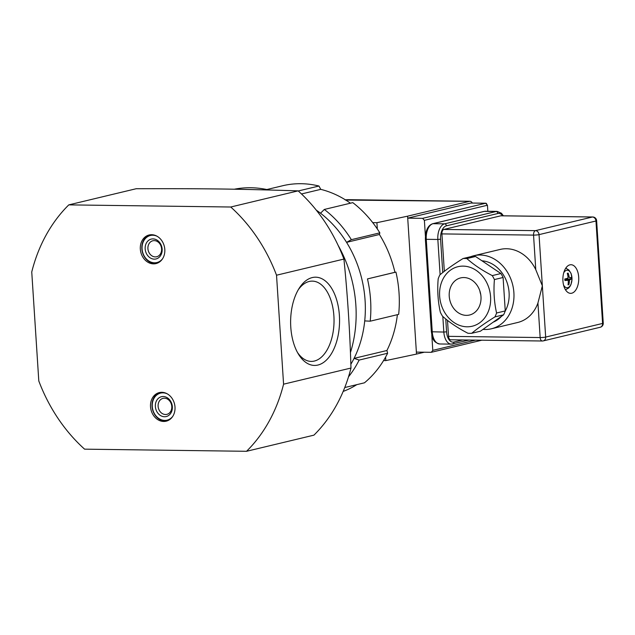 <?xml version="1.0" encoding="UTF-8"?>
<svg xmlns="http://www.w3.org/2000/svg" width="635" height="635" viewBox="0 0 635 635"><rect width="100%" height="100%" fill="white"/><g stroke="black" fill="none" stroke-linecap="round" stroke-linejoin="round"><path stroke-width="0.95" d="M174.998 407.043A14.708 12.121 76.5 0 1 166.187 421.188A14.708 12.121 76.5 0 1 150.971 409.71A14.708 12.121 76.5 0 1 159.337 392.581A14.708 12.121 76.5 0 1 174.998 407.043M164.806 249.444A14.708 12.121 76.5 0 1 155.996 263.588A14.708 12.121 76.5 0 1 140.78 252.103A14.708 12.121 76.5 0 1 149.146 234.982A14.708 12.121 76.5 0 1 164.806 249.444M230.743 207.01L68.794 204.875A157.012 129.397 -103.5 0 0 31.75 271.978L38.798 380.96A157.012 129.397 -103.5 0 0 84.59 449.159L246.539 451.294A157.012 129.397 -103.5 0 0 283.575 384.183L276.527 275.209A157.012 129.397 -103.5 0 0 230.743 207.01L298.14 190.865C235.037 188.912 208.193 188.555 136.184 188.73L68.794 204.875M246.539 451.294L313.936 435.15A157.012 129.397 -103.5 0 0 350.972 368.046C349.917 331.406 347.567 295.084 343.924 259.072A157.012 129.397 -103.5 0 0 298.14 190.865M276.527 275.209L343.924 259.072M283.575 384.183L350.972 368.046M156.75 263.374A14.708 12.121 76.5 0 1 141.859 248.753A14.708 12.121 76.5 0 1 149.916 234.823M166.941 420.973A14.708 12.121 76.5 0 1 152.051 406.36A14.708 12.121 76.5 0 1 160.107 392.43M290.782 327.128A44.125 24.463 90.8 0 0 298.355 353.997A44.125 24.463 90.8 0 0 332.303 352.147A44.125 24.463 90.8 0 0 333.105 290.933A44.125 24.463 90.8 0 0 299.228 288.187A44.125 24.463 90.8 0 0 290.782 327.128M298.283 289.743A40.148 22.257 -89.2 0 1 312.309 281.122A40.148 22.257 -89.2 0 1 334.034 321.556A40.148 22.257 -89.2 0 1 311.253 361.41A40.148 22.257 -89.2 0 1 297.458 352.425M172.688 416.457A13.914 11.47 76.5 0 1 160.258 419.314A13.914 11.47 76.5 0 1 152.281 406.471A13.914 11.47 76.5 0 1 167.275 393.851M158.615 414.02A10.208 8.406 -103.5 0 0 172.291 408.892A10.208 8.406 -103.5 0 0 160.655 396.954A10.208 8.406 -103.5 0 0 158.615 414.02M169.164 400.399A8.215 6.771 76.5 0 1 171.68 408.591A8.215 6.771 76.5 0 1 166.862 414.353A8.215 6.771 76.5 0 1 160.734 412.321A8.215 6.771 76.5 0 1 158.218 404.13A8.215 6.771 76.5 0 1 163.036 398.367A8.215 6.771 76.5 0 1 169.164 400.399M162.496 258.858A13.914 11.47 76.5 0 1 145.415 257.834A13.914 11.47 76.5 0 1 146.201 237.72A13.914 11.47 76.5 0 1 157.083 236.252M159.139 257.31A10.208 8.406 -103.5 0 0 156.575 239.855A10.208 8.406 -103.5 0 0 145.272 249.896A10.208 8.406 -103.5 0 0 159.139 257.31M150.352 242.086A8.215 6.771 76.5 0 1 152.844 240.768A8.215 6.771 76.5 0 1 160.806 245.57A8.215 6.771 76.5 0 1 159.163 255.437A8.215 6.771 76.5 0 1 156.67 256.746A8.215 6.771 76.5 0 1 148.709 251.952A8.215 6.771 76.5 0 1 150.352 242.086M234.299 189.222A117.261 96.639 76.5 0 1 268.923 189.992M338.106 245.316A117.261 96.639 76.5 0 1 350.441 352.584M350.853 364.268A105.339 86.812 -103.5 0 0 354.068 358.37A105.339 86.812 -103.5 0 0 364.72 320.905A105.339 86.812 -103.5 0 0 362.093 280.162A105.339 86.812 -103.5 0 0 346.567 242.356A105.339 86.812 -103.5 0 0 320.516 213.225A105.339 86.812 -103.5 0 0 316.27 210.137M350.441 203.2A105.339 86.812 -103.5 0 0 320.754 189.357L301.482 193.969M364.72 320.905L370.205 321.191L398.669 314.373A109.315 90.091 -103.5 0 0 395.938 272.097L394.93 272.296A105.339 86.812 -103.5 0 0 379.412 234.49L346.567 242.356L351.361 239.673A109.315 90.091 -103.5 0 0 324.334 209.447L320.516 213.225M344.765 387.533L364.45 382.818A109.315 90.091 -103.5 0 0 387.612 353.25L386.913 350.504A105.339 86.812 -103.5 0 0 397.391 314.682M343.178 391.422A105.339 86.812 -103.5 0 0 356.791 384.651M348.512 376.825A109.315 90.091 -103.5 0 0 359.148 360.069L354.068 358.37L386.913 350.504M370.205 321.191A109.315 90.091 -103.5 0 0 367.474 278.916L394.93 272.296M387.612 353.25L359.148 360.069M395.938 272.097L367.474 278.916M351.361 239.673L379.833 232.855A109.315 90.091 -103.5 0 0 352.798 202.636L324.334 209.447M298.26 190.976L318.96 186.023A109.315 90.091 -103.5 0 0 283.472 185.555L266.851 189.532M379.833 232.855L379.412 234.49M318.96 186.023L320.754 189.357M345.75 200.065L469.559 201.335L407.591 216.178L376.912 222.687L372.737 222.631M383.572 360.561L385.834 360.593L385.604 357.068M377.317 228.981L376.912 222.687M385.834 360.593L416.504 354.084L407.591 216.178M416.504 354.084L424.299 352.219M471.083 203.049A1.984 1.103 -89.2 0 0 470.932 203.025A1.984 1.103 -89.2 0 0 470.781 203.049L407.718 218.146L422.6 218.345L424.386 220.337L487.442 205.232L487.831 211.272M416.377 352.108L431.268 352.306L481.79 340.209M475.528 340.122L432.792 350.361L431.268 352.306M432.792 350.361L431.792 334.923M425.394 235.918L424.386 220.337M469.559 201.335A5.961 3.302 -89.2 0 1 470.019 201.287A5.961 3.302 -89.2 0 1 472.321 203.049M486.839 204.557A1.984 1.103 90.8 0 0 485.815 203.224A1.984 1.103 90.8 0 0 485.664 203.24L422.6 218.345M470.829 256.659A37.56 30.956 76.5 0 1 473.877 255.722L500.15 249.436A37.56 30.956 76.5 0 1 535.773 269.661L542.353 285.853L537.932 303.006A37.56 30.956 76.5 0 1 517.652 322.493L491.379 328.787A37.56 30.956 76.5 0 1 485.037 329.494A37.56 30.956 76.5 0 1 482.973 329.382M500.777 215.805L592.407 217.011A3.977 3.278 76.5 0 1 595.963 220.996L602.591 323.437L545.663 337.074L539.036 234.632L595.963 220.996A3.977 0.46 -3.7 0 0 596.622 220.694A3.977 3.977 0 0 0 592.709 216.98L501.086 215.773A3.977 2.207 90.8 0 0 500.777 215.805L443.849 229.441A3.977 2.207 90.8 0 0 441.912 233.902L444.333 271.328M447.5 320.365L448.54 336.344A3.977 2.207 90.8 0 0 450.675 339.796L542.306 341.003A3.977 2.207 90.8 0 0 542.607 340.971A3.977 3.278 -103.5 0 0 543.282 340.892A3.977 3.278 -103.5 0 0 545.663 337.074A3.977 0.46 176.3 0 1 540.163 337.55L448.54 336.344M569.897 264.851A14.311 7.938 -89.2 0 1 571 264.724A14.311 7.938 -89.2 0 1 578.747 279.138A14.311 7.938 -89.2 0 1 570.627 293.346A14.311 7.938 -89.2 0 1 562.888 279.932A14.311 7.938 -89.2 0 1 569.897 264.851M481.957 260.794A31.798 26.21 76.5 0 1 505.674 279.09A31.798 26.21 76.5 0 1 505.142 311.229M501.491 316.317A31.798 26.21 76.5 0 1 493.22 322.151M473.877 255.722A37.56 30.956 76.5 0 1 509.5 275.955A37.56 30.956 76.5 0 1 491.379 328.787M463.883 277.543A19.082 15.724 76.5 0 1 480.774 294.719A19.082 15.724 76.5 0 1 469.551 315.008A19.082 15.724 76.5 0 1 449.818 300.117A19.082 15.724 76.5 0 1 460.669 277.9A19.082 15.724 76.5 0 1 463.883 277.543M467.074 326.795A30.607 25.225 76.5 0 1 439.714 297.037A30.607 25.225 76.5 0 1 461.605 266.152A30.607 25.225 76.5 0 1 490.506 295.87A30.607 25.225 76.5 0 1 467.074 326.795M494.419 279.559L503.095 277.487L505.254 310.92L496.586 312.991C494.165 302.26 493.443 291.116 494.419 279.559A37.767 31.123 -103.5 0 0 492.26 275.606C482.1 270.335 473.639 264.66 466.876 258.572A37.767 31.123 -103.5 0 0 463.066 258.524C453.62 264.39 445.881 269.859 439.841 274.915A37.767 31.123 -103.5 0 0 438.19 278.821C437.205 290.37 437.928 301.514 440.349 312.253A37.767 31.123 -103.5 0 0 442.508 316.206C449.27 322.294 457.732 327.97 467.9 333.248A37.767 31.123 -103.5 0 0 471.71 333.296C477.75 328.239 485.489 322.77 494.935 316.897A37.767 31.123 -103.5 0 0 496.586 312.991M466.876 258.572L475.544 256.492L500.936 273.534A37.767 31.123 76.5 0 1 503.095 277.487M500.936 273.534L492.26 275.606M463.066 258.524L471.734 256.445A37.767 31.123 76.5 0 1 475.544 256.492M494.935 316.897L503.603 314.825L480.377 331.216L471.71 333.296M505.254 310.92A37.767 31.123 76.5 0 1 503.603 314.825M479.885 290.981A19.082 15.724 -103.5 0 0 480.766 294.64M565.706 290.131A14.311 7.938 90.8 0 0 566.047 289.623M566.333 268.327A14.311 7.938 90.8 0 0 565.999 267.803M566.118 278.67A3.262 1.81 -89.2 0 1 566.126 279.011L571.341 279.011A5.842 3.238 90.8 0 0 571.238 277.463A19.868 0.667 173.5 0 1 569.674 277.765L569.182 277.074A19.868 17.161 -110 0 0 568.158 273.153L567.444 273.907M564.721 279.186L566.126 279.011M568.158 273.153A5.842 3.238 90.8 0 0 567.293 273.36A19.868 15.431 81.8 0 1 568.063 277.336L567.674 278.241A19.868 2 170.8 0 1 564.856 278.987A5.842 3.238 90.8 0 0 564.959 280.535A19.868 2.58 1.8 0 0 567.801 280.249L565.015 279.908L567.801 280.249L568.301 280.948A19.868 15.24 74.6 0 1 568.039 284.845A5.842 3.238 90.8 0 0 568.904 284.639A19.868 17.351 -100.9 0 0 569.412 280.678L569.809 279.773A19.868 3.913 -0.8 0 0 571.341 279.011M565.039 280.487L565.039 280.487A5.437 3.016 -89.2 0 1 564.936 278.971M568.904 284.639L568.158 283.916M563.713 272.852A8.771 4.866 -89.2 0 1 571.516 275.066A8.771 4.866 -89.2 0 1 567.698 287.679A8.771 4.866 -89.2 0 1 563.555 285.028M345.456 199.882A11.922 9.827 76.5 0 1 347.162 199.723A5.961 3.302 90.8 0 1 347.623 199.668L345.154 199.946M470.781 203.049L485.664 203.24L487.442 205.232M441.912 233.902L533.543 235.109L535.773 269.661M537.932 303.006L540.163 337.55A3.977 2.207 90.8 0 0 542.306 341.003A3.977 3.977 0 0 0 543.282 340.892L600.21 327.263A3.977 3.977 0 0 0 603.25 323.136A3.977 0.46 176.3 0 1 602.591 323.437A3.977 3.278 76.5 0 1 600.21 327.263M592.709 216.98A3.977 2.207 90.8 0 0 592.407 217.011L535.472 230.648L443.849 229.441M535.472 230.648A3.977 2.207 90.8 0 0 533.543 235.109A3.977 0.46 -3.7 0 0 539.036 234.632A3.977 3.278 -103.5 0 0 535.472 230.648M425.379 239.173L426.26 239.308A13.914 7.715 -89.2 0 1 433.038 223.687L484.489 211.36L496.07 211.511L444.611 223.837L433.038 223.687A1.984 1.635 -103.5 0 0 432.697 223.718C427.855 225.409 425.418 230.561 425.379 239.173L431.363 331.764C432.451 337.248 432.221 342.074 439.73 343.979A13.914 7.715 -89.2 0 1 432.252 331.899L426.26 239.308L437.84 239.466L440.118 274.685M432.697 223.718L484.156 211.399A1.984 1.635 76.5 0 1 484.489 211.36A13.914 7.715 -89.2 0 1 485.569 211.241L497.142 211.391A13.914 7.715 90.8 0 0 496.07 211.511A1.984 1.635 -103.5 0 1 497.848 213.503A11.922 6.612 -89.2 0 1 502.674 215.789M462.701 339.955L453.914 342.059A11.922 6.612 -89.2 0 1 446.58 331.811L445.746 318.96M442.746 272.566L440.587 239.22A11.922 6.612 -89.2 0 1 446.397 225.83L497.848 213.503M446.397 225.83A1.984 1.635 -103.5 0 0 444.611 223.837A13.914 7.715 90.8 0 0 437.84 239.466L440.587 239.22M452.382 344.011A1.984 1.635 -103.5 0 0 453.914 342.059M442.825 316.484L443.825 332.057L446.58 331.811M431.363 331.764L443.825 332.057A13.914 7.715 90.8 0 0 451.31 344.13L469.138 340.042M569.182 277.074L568.031 277.074M569.809 279.773L564.983 279.209M569.412 280.678L568.261 280.67M567.38 273.677A5.437 3.016 -89.2 0 1 568.039 273.558M570.873 277.543A5.437 3.016 -89.2 0 1 570.968 279.067M568.73 284.226A5.437 3.016 -89.2 0 1 568.103 284.424M347.623 199.668L470.019 201.287M470.932 203.025L485.815 203.224M603.25 323.136L596.622 220.694M503.388 215.797L501.428 213.241L497.142 211.391M439.73 343.979L451.31 344.13M484.156 211.399L485.569 211.241M565.475 289.782L568.722 287.98L570.008 286.401L570.992 284.488L572.024 279.217L571.111 273.526L568.904 269.994L565.761 268.153M565.086 280.495L564.983 278.955"/></g></svg>
